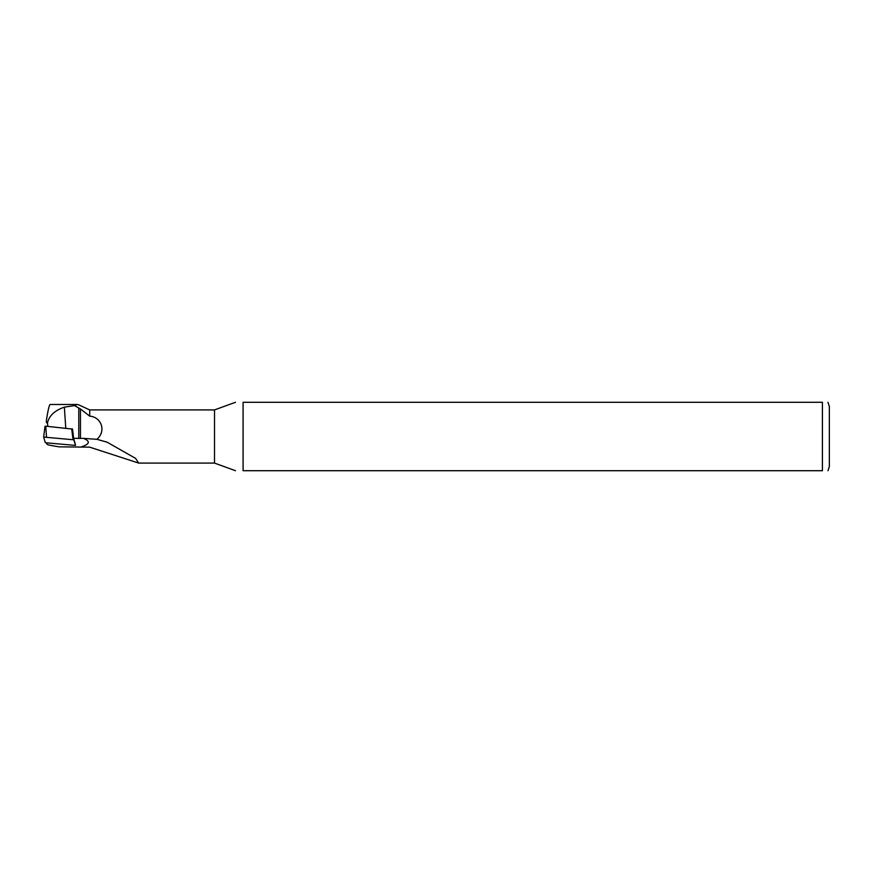 <?xml version="1.0" encoding="UTF-8"?>
<svg xmlns="http://www.w3.org/2000/svg" width="873" height="873" viewBox="0 0 873 873"><rect width="100%" height="100%" fill="white"/><g stroke="black" fill="none" stroke-linecap="round" stroke-linejoin="round"><path stroke-width="1.31" d="M46.389 442.829L46.695 443.844A13.695 2.379 0 0 0 50.689 445.405L58.938 446.834L89.701 447.162L138.676 463.083L214.518 463.083L214.518 409.917L89.701 409.917L89.701 416.148L80.447 408.957L74.532 405.596L64.362 407.145C54.934 410.386 49.314 415.559 47.513 422.652C46.585 423.449 46.214 422.663 46.4 420.306C47.993 410.168 49.259 404.897 50.165 404.483L77.228 404.483M81.429 446.834C89.843 444.073 90.508 441.247 83.448 438.355M75.405 444.586L73.627 438.279A23.287 4.049 180 0 0 78.777 438.377L80.447 438.377A46.4 8.053 180 0 0 83.459 438.355L96.925 439.326C106.593 430.913 101.159 416.934 89.701 416.148M73.627 438.279L72.492 428.97A24.466 4.245 0 0 1 70.047 428.829M74.532 405.596L77.228 404.505L78.886 404.908L89.701 409.917M243.087 470.711C233.353 470.711 233.353 470.711 243.087 470.711C233.353 470.711 233.353 470.711 243.087 470.711L822.421 470.711C830.387 470.711 830.387 470.711 822.421 470.711L822.421 402.289L243.087 402.289L243.087 470.711M243.087 402.289C233.353 402.289 233.353 402.289 243.087 402.289M829.35 466.553L829.35 406.447L829.35 466.553L827.964 470.711M822.421 402.289C830.387 402.289 830.387 402.289 822.421 402.289M138.676 463.083L135.588 458.38L107.117 442.185L96.925 439.326M43.65 437.111L45.265 442.546L46.127 442.807L75.515 445.405L73.889 439.97L73.037 439.719L71.717 429.014L45.767 426.188L45.003 426.264L43.65 437.089L73.037 439.719M71.717 429.014L72.524 429.2M64.362 407.145L65.791 428.37M47.513 422.652L47.775 426.406M78.777 407.931L78.777 438.377M80.447 408.957L80.447 438.377M46.476 436.827L45.767 426.188M73.725 438.617L73.889 439.97M43.661 437.067L45.003 426.264M214.518 463.083L235.47 470.711M214.518 409.917L235.47 402.289M827.964 402.289L829.35 406.447"/></g></svg>
